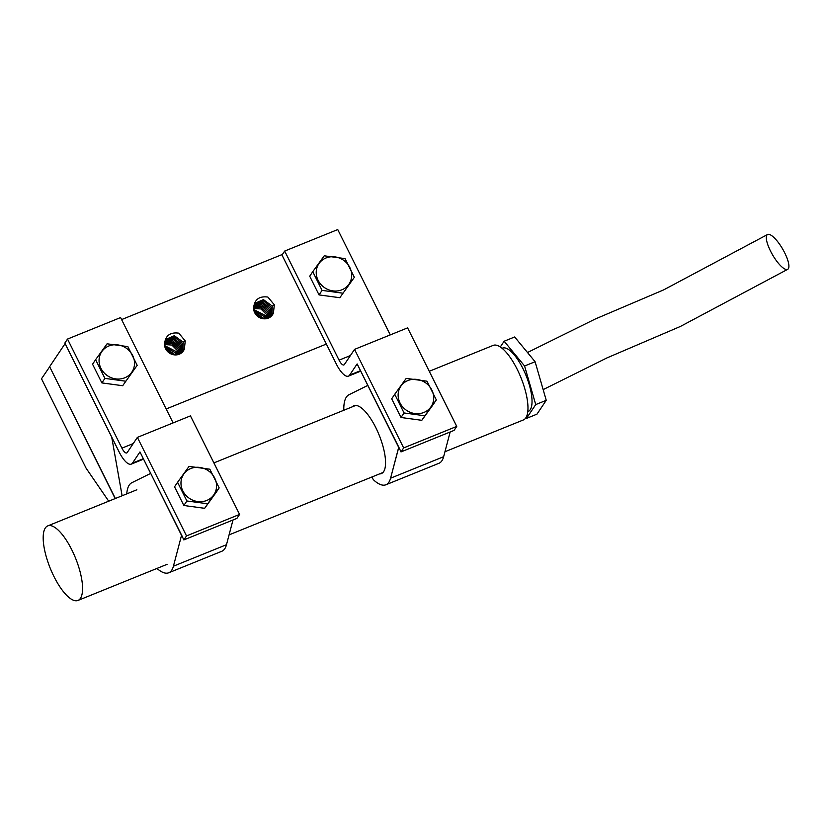 <?xml version="1.0" encoding="UTF-8"?>
<svg xmlns="http://www.w3.org/2000/svg" width="830" height="830" viewBox="0 0 830 830"><rect width="100%" height="100%" fill="white"/><g stroke="black" fill="none" stroke-linecap="round" stroke-linejoin="round"><path stroke-width="1.25" d="M49.676 366.777L41.5 378.76L86.071 468.151L108.72 501.196M326.377 344.056L166.166 408.983M122.114 495.759L111.697 437.037M49.748 366.922L115.173 498.571M65.114 343.599L49.624 366.673L115.349 498.498M282.428 254.416L121.595 319.592M184.322 349.088L185.266 340.943L178.792 333.162C171.032 332.125 166.405 334.915 164.931 341.535A10.458 9.587 33.9 0 0 165.595 348.766A10.458 9.587 33.9 0 0 174.259 354.856A10.458 9.587 33.9 0 0 183.388 350.893A10.458 9.587 33.9 0 0 184.322 349.088L183.368 350.934M273.402 312.993L274.346 304.849L267.872 297.057C260.112 296.03 255.484 298.821 254.011 305.44A10.458 9.587 33.9 0 0 254.675 312.661A10.458 9.587 33.9 0 0 263.338 318.762A10.458 9.587 33.9 0 0 272.468 314.798A10.458 9.587 33.9 0 0 273.402 312.993L272.448 314.84M182.932 351.515L183.15 342.147L174.331 335.714L165.959 339.335L164.931 341.535M182.476 352.045L182.413 343.475L174.341 337.032L165.585 339.947M181.376 353.02L180.795 345.892L173.48 339.626L165.004 341.306M181.946 352.563L181.521 344.564L173.605 338.277L165.263 340.622M180.743 353.466L179.903 346.982L172.775 340.881L164.776 342.064M180.069 353.85L179.166 348.31L172.64 342.282L164.62 342.852M179.301 354.202L178.284 349.389L172.059 343.599L164.537 343.703M178.492 354.493L177.547 350.727L171.872 345.041L164.516 344.575M177.558 354.732L176.655 351.806L164.599 345.55M176.541 354.887L175.929 353.144L164.786 346.567M173.937 354.815L165.73 349.025M175.338 354.929L165.149 347.729M166.851 350.727L171.966 354.327M272.012 315.421L272.23 306.042L263.411 299.62L255.038 303.24L254.011 305.44M271.555 315.95L271.493 307.38L263.421 300.927L254.665 303.853M270.456 316.925L269.875 309.798L262.56 303.521L254.084 305.212M271.026 316.458L270.601 308.459L262.685 302.172L254.343 304.527M269.823 317.361L268.982 310.877L261.855 304.786L253.856 305.969M269.148 317.755L268.256 312.215L261.72 306.187L253.7 306.747M268.381 318.108L267.364 313.294L261.139 307.505L253.617 307.598M267.571 318.398L266.627 314.622L260.952 308.947L253.596 308.48M266.638 318.637L265.735 315.711L253.679 309.455M265.621 318.782L265.009 317.039L253.866 310.472M263.017 318.71L254.81 312.92M264.417 318.834L254.229 311.634M255.931 314.622L261.045 318.222M119.23 452.153L64.844 343.06L67.52 339.065L121.917 448.159A8.041 2.729 -112.1 0 0 126.72 452.952A8.041 2.729 -112.1 0 0 127.208 452.537L137.386 437.379L186.511 535.921L183.835 539.915L182.123 536.17L183.835 539.915L236.892 518.408L239.579 514.413L236.892 518.408L183.835 539.915L186.511 535.921L239.579 514.413L190.444 415.882L239.579 514.413L186.511 535.921L137.386 437.379L190.444 415.882L137.386 437.379L127.208 452.537A8.041 2.729 -112.1 0 1 126.72 452.952A8.041 2.729 -112.1 0 1 121.917 448.159L133.225 443.573L121.917 448.159L67.52 339.065L120.589 317.558L173.107 422.906L120.589 317.558L67.52 339.065L64.844 343.06L119.23 452.153A20.107 6.816 67.9 0 0 131.254 464.136A20.107 6.816 67.9 0 1 119.23 452.153M150.666 473.401L139.969 451.935L132.478 463.088A20.107 6.816 67.9 0 1 131.254 464.136A20.107 6.816 67.9 0 0 132.478 463.088L143.341 458.689L132.478 463.088L139.969 451.935L182.123 536.17L181.531 535.371L173.418 566.205A48.669 16.496 67.9 0 1 168.739 572.773A48.669 16.496 67.9 0 1 157.036 568.498A6.038 2.044 67.9 0 1 156.963 568.436A6.038 2.044 67.9 0 0 157.036 568.498A48.669 16.496 67.9 0 0 168.739 572.773A48.669 16.496 67.9 0 0 173.418 566.205L226.486 544.698A48.669 16.496 67.9 0 1 221.807 551.276L168.739 572.773L221.807 551.276A48.669 16.496 67.9 0 0 226.486 544.698L232.991 519.995L226.486 544.698L173.418 566.205L181.531 535.371L150.707 473.38L181.531 535.371L150.697 473.359L131.804 482.738L150.645 473.432M126.751 493.881A48.669 16.496 67.9 0 1 131.804 482.738A48.669 16.496 67.9 0 0 126.751 493.881M183.855 505.501L204.647 508.313L216.111 492.429L219.162 487.895L209.845 469.209L189.043 466.398L177.579 482.282L186.895 500.978L207.687 503.779L204.647 508.313L219.162 487.895L209.845 469.209L189.043 466.398L177.579 482.282L186.895 500.978L207.687 503.779L219.162 487.895L204.647 508.313L183.855 505.501L186.895 500.978L183.855 505.501L174.528 486.816L177.579 482.282L174.528 486.816L183.855 505.501M213.393 495.417A18.26 16.745 33.9 0 0 208.921 471.17A18.26 16.745 33.9 0 0 184.146 473.567A18.26 16.745 33.9 0 0 188.618 497.813A18.26 16.745 33.9 0 0 213.393 495.417A18.26 16.745 33.9 0 0 208.921 471.17A18.26 16.745 33.9 0 0 184.146 473.567A18.26 16.745 33.9 0 0 188.618 497.813A18.26 16.745 33.9 0 0 213.393 495.417M122.674 385.711L137.178 365.314L127.862 346.618L107.07 343.807L95.595 359.691L104.912 378.387L125.704 381.198L104.912 378.387L101.883 382.91L122.674 385.711L137.178 365.314L127.862 346.618L107.07 343.807L95.595 359.691L104.912 378.387L101.883 382.91L122.674 385.711L137.178 365.314L122.674 385.711M92.566 364.214L101.883 382.91L92.566 364.214L95.595 359.691L92.566 364.214M102.225 351.007A18.187 16.683 33.9 0 0 106.686 375.17A18.187 16.683 33.9 0 0 131.358 372.784A18.187 16.683 33.9 0 0 126.907 348.631A18.187 16.683 33.9 0 0 102.225 351.007A18.187 16.683 33.9 0 0 106.686 375.17A18.187 16.683 33.9 0 0 131.358 372.784A18.187 16.683 33.9 0 0 126.907 348.631A18.187 16.683 33.9 0 0 102.225 351.007M768.829 234.34A20.107 5.82 -120.2 0 1 783.717 250.94A20.107 5.82 -120.2 0 1 787.722 269.314A20.107 5.82 -120.2 0 1 786.373 269.532A20.107 5.82 -120.2 0 1 771.485 252.932A20.107 5.82 -120.2 0 1 767.48 234.558A20.107 5.82 -120.2 0 1 768.829 234.34M500.303 346.961L504.142 341.234L514.662 336.97L535.101 361.724L546.244 400.319L536.958 414.16L526.438 418.424L525.888 417.76M504.142 341.234L524.581 365.989L535.101 361.724M524.581 365.989L535.724 404.584L546.244 400.319M535.724 404.584L526.438 418.424M527.766 411.659L528.129 411.514A34.186 11.589 -112.1 0 0 530.349 388.855A34.186 11.589 -112.1 0 0 514.808 355.551A34.186 11.589 -112.1 0 0 502.451 348.144L502.088 348.289M444.953 451.728L523.377 419.949A40.224 13.633 -112.1 0 0 525.992 393.296A40.224 13.633 -112.1 0 0 507.711 354.109A40.224 13.633 -112.1 0 0 493.165 345.394L429.255 371.29M62.312 534.603A40.224 13.633 -112.1 0 0 47.767 525.888A40.224 13.633 -112.1 0 0 45.162 552.541A40.224 13.633 -112.1 0 0 63.443 591.717A40.224 13.633 -112.1 0 0 77.978 600.443A40.224 13.633 -112.1 0 0 80.593 573.789A40.224 13.633 -112.1 0 0 62.312 534.603M336.389 364.152L282.003 255.059L284.68 251.065L339.076 360.158A8.041 2.729 -112.1 0 0 343.879 364.951A8.041 2.729 -112.1 0 0 344.367 364.536L354.545 349.378L403.671 447.92L400.994 451.914L399.282 448.159L400.994 451.914L454.052 430.407L456.739 426.413L454.052 430.407L400.994 451.914L403.671 447.92L456.739 426.413L407.603 327.871L456.739 426.413L403.671 447.92L354.545 349.378L407.603 327.871L354.545 349.378L344.367 364.536A8.041 2.729 -112.1 0 1 343.879 364.951A8.041 2.729 -112.1 0 1 339.076 360.158L350.385 355.572L339.076 360.158L284.68 251.065L337.748 229.557L390.266 334.905L337.748 229.557L284.68 251.065L282.003 255.059L336.389 364.152A20.107 6.816 67.9 0 0 348.413 376.135A20.107 6.816 67.9 0 1 336.389 364.152M367.825 385.4L357.128 363.934L349.638 375.087A20.107 6.816 67.9 0 1 348.413 376.135A20.107 6.816 67.9 0 0 349.638 375.087L360.49 370.688L349.638 375.087L357.128 363.934L399.282 448.159L367.804 385.431L398.69 447.37L390.577 478.205A48.669 16.496 67.9 0 1 385.898 484.772A48.669 16.496 67.9 0 1 374.195 480.487A6.038 2.044 67.9 0 1 371.84 477.022A6.038 2.044 67.9 0 0 374.195 480.487A48.669 16.496 67.9 0 0 385.898 484.772A48.669 16.496 67.9 0 0 390.577 478.205L443.645 456.697A48.669 16.496 67.9 0 1 438.966 463.275L385.898 484.772L438.966 463.275A48.669 16.496 67.9 0 0 443.645 456.697L450.151 431.984L443.645 456.697L390.577 478.205L398.774 447.36L367.866 385.379L348.963 394.738L367.825 385.4M379.518 473.909A36.603 12.409 -112.1 0 0 381.375 473.588A36.603 12.409 -112.1 0 0 379.123 435.013A36.603 12.409 -112.1 0 0 353.881 405.745A36.603 12.409 -112.1 0 0 352.325 406.804A36.603 12.409 -112.1 0 1 353.881 405.745A36.603 12.409 -112.1 0 1 379.123 435.013A36.603 12.409 -112.1 0 1 381.375 473.588A36.603 12.409 -112.1 0 1 379.518 473.909M343.807 410.259A48.669 16.496 67.9 0 1 348.963 394.738A48.669 16.496 67.9 0 0 343.807 410.259M401.014 417.5L421.806 420.312L433.27 404.428L436.321 399.894L426.994 381.198L406.202 378.397L394.738 394.281L404.054 412.967L424.846 415.778L421.806 420.312L433.27 404.428L436.321 399.894L426.994 381.198L406.202 378.397L394.738 394.281L404.054 412.967L424.846 415.778L436.321 399.894L421.806 420.312L401.014 417.5L404.054 412.967L401.014 417.5L391.687 398.815L394.738 394.281L391.687 398.815L401.014 417.5M430.542 407.416A18.26 16.745 33.9 0 0 426.081 383.17A18.26 16.745 33.9 0 0 401.305 385.566A18.26 16.745 33.9 0 0 405.777 409.813A18.26 16.745 33.9 0 0 430.542 407.416A18.26 16.745 33.9 0 0 426.081 383.17A18.26 16.745 33.9 0 0 401.305 385.566A18.26 16.745 33.9 0 0 405.777 409.813A18.26 16.745 33.9 0 0 430.542 407.416M339.833 297.711L354.337 277.313L345.021 258.618L324.229 255.806L312.754 271.69L322.071 290.386L342.863 293.198L322.071 290.386L319.042 294.909L339.833 297.711L354.337 277.313L345.021 258.618L324.229 255.806L312.754 271.69L322.071 290.386L319.042 294.909L339.833 297.711L354.337 277.313L339.833 297.711M309.725 276.214L319.042 294.909L309.725 276.214L312.754 271.69L309.725 276.214M319.384 263.006A18.187 16.683 33.9 0 0 323.845 287.159A18.187 16.683 33.9 0 0 348.517 284.783A18.187 16.683 33.9 0 0 344.066 260.62A18.187 16.683 33.9 0 0 319.384 263.006A18.187 16.683 33.9 0 0 323.845 287.159A18.187 16.683 33.9 0 0 348.517 284.783A18.187 16.683 33.9 0 0 344.066 260.62A18.187 16.683 33.9 0 0 319.384 263.006M274.398 305.015L272.23 306.042M271.721 307.93L270.601 308.459M270.103 310.347L268.982 310.877M268.484 312.765L267.364 313.294M266.855 315.182L265.735 315.711M265.237 317.589L264.116 318.129M185.318 341.12L183.15 342.147M182.642 344.025L181.521 344.564M181.023 346.442L179.903 346.982M179.405 348.859L178.284 349.389M177.776 351.277L176.655 351.806M176.157 353.694L175.037 354.223M143.559 459.146L131.254 464.136L143.559 459.146M787.722 269.314L680.247 326.522L606.896 357.938L543.152 389.612M767.48 234.558L663.668 289.877L595.11 319.083L527.496 352.511M355.728 405.434L213.891 462.912M382.921 472.529L229.07 534.873M136.846 489.793L47.767 525.888M167.058 564.338L77.978 600.443M360.718 371.145L348.413 376.135L360.718 371.145"/></g></svg>
